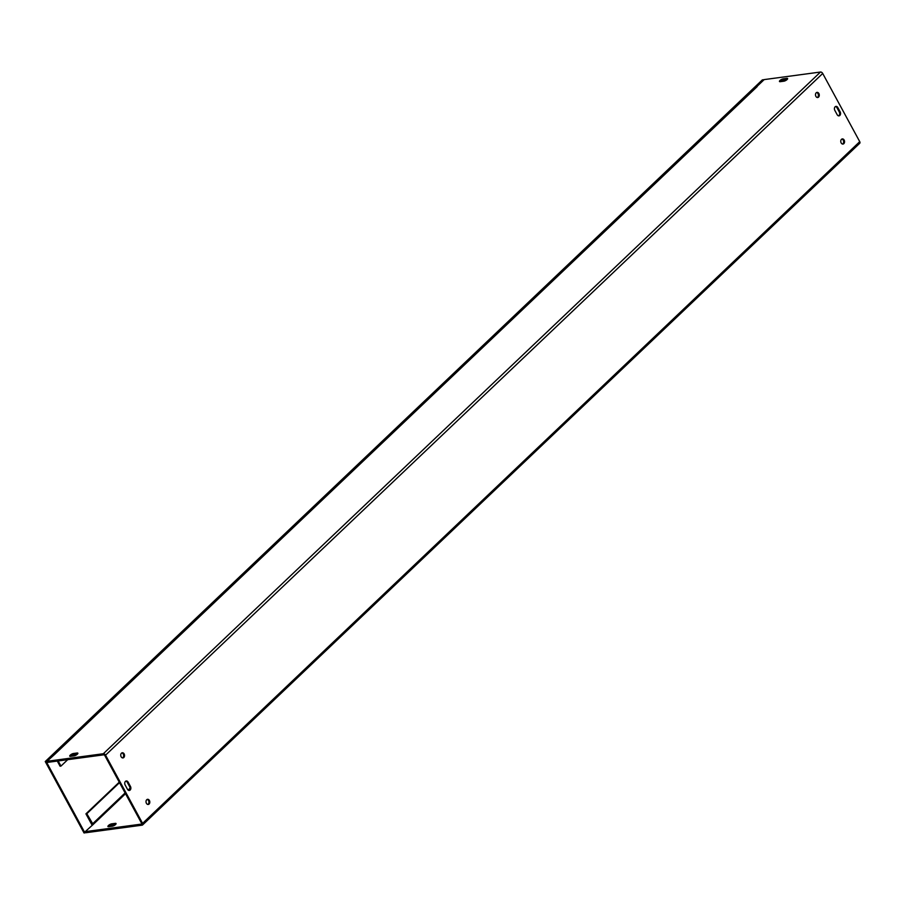 <?xml version="1.0" encoding="UTF-8"?>
<svg xmlns="http://www.w3.org/2000/svg" width="905" height="905" viewBox="0 0 905 905"><rect width="100%" height="100%" fill="white"/><g stroke="black" fill="none" stroke-linecap="round" stroke-linejoin="round"><path stroke-width="1.36" d="M119.256 782.169L85.93 813.844L91.518 824.127A1.946 1.188 -133.5 0 0 92.219 824.998M119.517 782.644L86.823 813.719L93.147 824.489L85.228 831.65L141.542 824.082L141.689 823.482L104.663 755.29L103.928 754.804L47.614 762.372L47.026 761.297L54.934 754.137A1.946 1.188 -133.5 0 0 54.877 754.148M57.275 761.071L60.069 766.218L60.963 766.094L58.169 760.958M60.963 766.094L67.717 759.668M71.348 756.218L72.536 755.087M70.522 756.331A2.602 0.837 151.5 0 1 69.73 756.15A2.602 0.837 151.5 0 1 70.862 754.646A2.602 0.837 151.5 0 1 73.509 753.492L77.061 753.017A2.602 0.837 151.5 0 1 77.853 753.198A2.602 0.837 151.5 0 1 76.721 754.691A2.602 0.837 151.5 0 1 74.074 755.856L70.522 756.331M77.411 754.125L74.097 754.578A2.602 0.837 -28.5 0 0 70.76 756.297M780.268 81.676A2.602 0.837 151.5 0 1 779.476 81.495A2.602 0.837 151.5 0 1 780.608 79.991A2.602 0.837 151.5 0 1 783.255 78.837L786.807 78.362A2.602 0.837 151.5 0 1 787.599 78.543A2.602 0.837 151.5 0 1 786.468 80.047A2.602 0.837 151.5 0 1 783.809 81.201L780.268 81.676M787.146 79.47L783.843 79.923A2.602 0.837 -28.5 0 0 780.506 81.642M115.602 824.489L112.299 824.93A2.602 0.837 -28.5 0 0 108.962 826.661M108.724 826.684A2.602 0.837 151.5 0 1 107.933 826.514A2.602 0.837 151.5 0 1 109.064 825.009A2.602 0.837 151.5 0 1 111.711 823.844L115.263 823.369A2.602 0.837 151.5 0 1 116.044 823.55A2.602 0.837 151.5 0 1 114.924 825.055A2.602 0.837 151.5 0 1 112.265 826.208L108.724 826.684M127.481 789.307L125.139 784.974A2.602 1.889 -97.7 0 1 126.281 780.97A2.602 1.889 -97.7 0 1 128.125 782.135L130.467 786.456A2.602 1.889 -97.7 0 1 129.325 790.461A2.602 1.889 -97.7 0 1 127.481 789.307M128.872 790.45A2.602 1.889 82.3 0 0 129.585 786.581L127.232 782.248A2.602 1.889 82.3 0 0 125.852 781.106M838.562 115.851A2.602 1.889 82.3 0 0 839.274 111.982L836.921 107.65A2.602 1.889 82.3 0 0 835.53 106.507M837.804 107.537L840.157 111.869A2.602 1.889 -97.7 0 1 839.014 115.863A2.602 1.889 -97.7 0 1 837.17 114.709L834.817 110.376A2.602 1.889 -97.7 0 1 835.971 106.383A2.602 1.889 -97.7 0 1 837.804 107.537L836.921 107.65M842.544 144.053A2.602 1.889 82.3 0 0 843.256 140.196A2.602 1.889 82.3 0 0 841.876 139.053M844.15 140.071A2.602 1.889 -97.7 0 1 842.996 144.076A2.602 1.889 -97.7 0 1 840.79 141.746A2.602 1.889 -97.7 0 1 842.306 138.918A2.602 1.889 -97.7 0 1 844.15 140.071M817.272 97.514A2.602 1.889 82.3 0 0 817.984 93.645A2.602 1.889 82.3 0 0 816.604 92.502M818.878 93.532A2.602 1.889 -97.7 0 1 817.724 97.525A2.602 1.889 -97.7 0 1 815.518 95.206A2.602 1.889 -97.7 0 1 817.034 92.378A2.602 1.889 -97.7 0 1 818.878 93.532M147.798 804.455A2.602 1.889 82.3 0 0 148.522 800.586A2.602 1.889 82.3 0 0 147.13 799.443M149.404 800.473A2.602 1.889 -97.7 0 1 148.25 804.466A2.602 1.889 -97.7 0 1 146.044 802.135A2.602 1.889 -97.7 0 1 147.56 799.307A2.602 1.889 -97.7 0 1 149.404 800.473M122.526 757.904A2.602 1.889 82.3 0 0 123.25 754.046A2.602 1.889 82.3 0 0 121.858 752.903M124.132 753.922A2.602 1.889 -97.7 0 1 122.978 757.926A2.602 1.889 -97.7 0 1 120.772 755.596A2.602 1.889 -97.7 0 1 122.288 752.768A2.602 1.889 -97.7 0 1 124.132 753.922M756.456 87.299A1.946 1.188 46.5 0 1 756.693 86.846A1.946 1.188 46.5 0 1 757.157 86.631L54.934 754.137M86.823 813.719L85.93 813.844M93.147 824.489L125.523 793.708M85.228 831.65L85.817 832.736L142.13 825.168A1.946 1.188 -133.5 0 0 142.594 824.953A1.946 1.188 -133.5 0 0 142.583 823.369L105.557 755.166A1.946 1.188 -133.5 0 0 103.34 753.729L47.026 761.297M756.716 86.699L764.182 79.595L820.496 72.027A1.946 1.188 46.5 0 1 822.713 73.475L859.739 141.666A1.946 1.188 46.5 0 1 859.75 143.262L142.594 824.953M45.25 761.535L84.041 832.973L84.923 832.849L46.132 761.41L45.25 761.535L762.406 79.832L763.549 80.194M85.556 832.261L84.923 832.849M46.132 761.41L763.288 79.719M92.401 824.003L125.105 792.927M128.103 790.065L129.992 788.278M73.509 753.492L74.097 754.578M77.061 753.017L77.57 753.956M783.255 78.837L783.843 79.923M786.807 78.362L787.316 79.301M112.299 824.93L111.711 823.844M115.772 824.308L115.263 823.369M128.125 782.135L127.232 782.248M130.467 786.456L129.585 786.581M840.157 111.869L839.274 111.982M103.34 753.729L820.496 72.027M142.583 823.369L859.739 141.666M822.713 73.475L105.557 755.166M756.693 86.846L54.651 754.17"/></g></svg>
